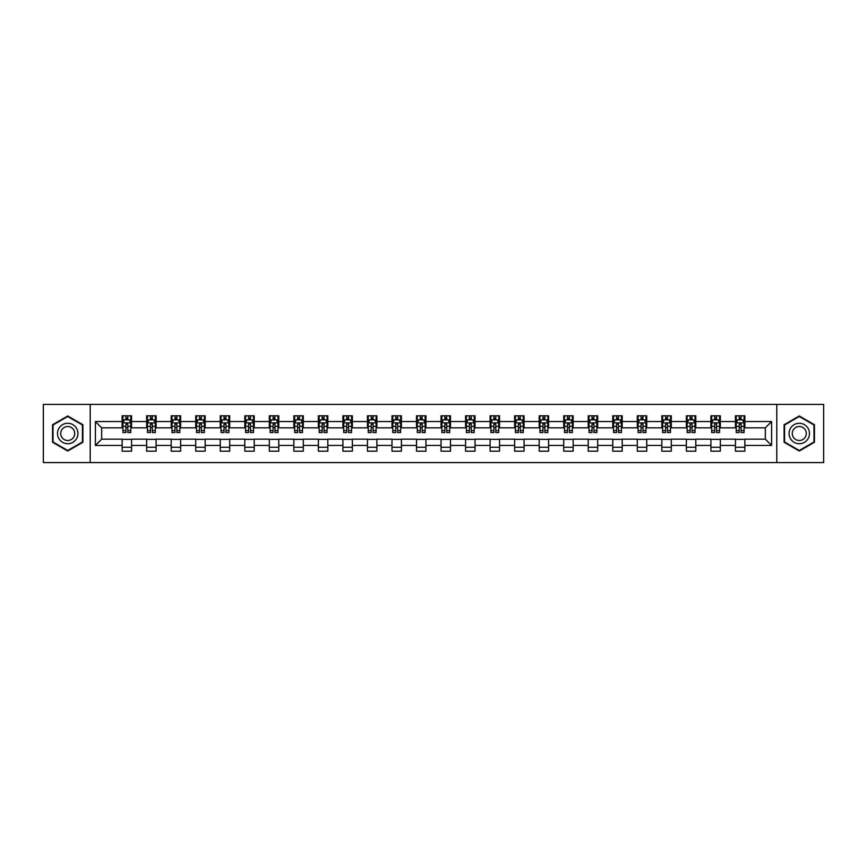 <?xml version="1.0" encoding="UTF-8"?>
<svg xmlns="http://www.w3.org/2000/svg" width="867" height="867" viewBox="0 0 867 867"><rect width="100%" height="100%" fill="white"/><g stroke="black" fill="none" stroke-linecap="round" stroke-linejoin="round"><path stroke-width="1.3" d="M776.789 462.588L823.65 462.588L823.65 404.412L776.789 404.412L776.789 462.588L90.211 462.588L90.211 404.412L43.35 404.412L43.35 462.588L90.211 462.588M776.789 404.412L90.211 404.412M744.861 421.546L744.861 415.813L735.433 415.813L735.433 421.546L720.336 421.546L720.336 415.813L710.897 415.813L710.897 421.546L695.8 421.546L695.8 415.813L686.371 415.813L686.371 421.546L671.275 421.546L671.275 415.813L661.835 415.813L661.835 421.546L646.739 421.546L646.739 415.813L637.299 415.813L637.299 421.546L622.203 421.546L622.203 415.813L612.774 415.813L612.774 421.546L597.677 421.546L597.677 415.813L588.238 415.813L588.238 421.546L573.141 421.546L573.141 415.813L563.713 415.813L563.713 421.546L548.616 421.546L548.616 415.813L539.176 415.813L539.176 421.546L524.08 421.546L524.08 415.813L514.64 415.813L514.64 421.546L499.544 421.546L499.544 415.813L490.115 415.813L490.115 421.546L475.018 421.546L475.018 415.813L465.579 415.813L465.579 421.546L450.482 421.546L450.482 415.813L441.043 415.813L441.043 421.546L425.957 421.546L425.957 415.813L416.518 415.813L416.518 421.546L401.421 421.546L401.421 415.813L391.982 415.813L391.982 421.546L376.885 421.546L376.885 415.813L367.456 415.813L367.456 421.546L352.36 421.546L352.36 415.813L342.92 415.813L342.92 421.546L327.824 421.546L327.824 415.813L318.384 415.813L318.384 421.546L303.287 421.546L303.287 415.813L293.859 415.813L293.859 421.546L278.762 421.546L278.762 415.813L269.323 415.813L269.323 421.546L254.226 421.546L254.226 415.813L244.797 415.813L244.797 421.546L229.701 421.546L229.701 415.813L220.261 415.813L220.261 421.546L205.165 421.546L205.165 415.813L195.725 415.813L195.725 421.546L180.629 421.546L180.629 415.813L171.2 415.813L171.2 421.546L156.103 421.546L156.103 415.813L146.664 415.813L146.664 421.546L131.567 421.546L131.567 415.813L122.139 415.813L122.139 421.546L95.403 421.546L95.403 445.454L101.688 439.157L122.139 439.157L122.139 451.187L131.567 451.187L131.567 439.157L146.664 439.157L146.664 451.187L156.103 451.187L156.103 439.157L171.2 439.157L171.2 451.187L180.629 451.187L180.629 439.157L195.725 439.157L195.725 451.187L205.165 451.187L205.165 439.157L220.261 439.157L220.261 451.187L229.701 451.187L229.701 439.157L244.797 439.157L244.797 451.187L254.226 451.187L254.226 439.157L269.323 439.157L269.323 451.187L278.762 451.187L278.762 439.157L293.859 439.157L293.859 451.187L303.287 451.187L303.287 439.157L318.384 439.157L318.384 451.187L327.824 451.187L327.824 439.157L342.92 439.157L342.92 451.187L352.36 451.187L352.36 439.157L367.456 439.157L367.456 451.187L376.885 451.187L376.885 439.157L391.982 439.157L391.982 451.187L401.421 451.187L401.421 439.157L416.518 439.157L416.518 451.187L425.957 451.187L425.957 439.157L441.043 439.157L441.043 451.187L450.482 451.187L450.482 439.157L465.579 439.157L465.579 451.187L475.018 451.187L475.018 439.157L490.115 439.157L490.115 451.187L499.544 451.187L499.544 439.157L514.64 439.157L514.64 451.187L524.08 451.187L524.08 439.157L539.176 439.157L539.176 451.187L548.616 451.187L548.616 439.157L563.713 439.157L563.713 451.187L573.141 451.187L573.141 439.157L588.238 439.157L588.238 451.187L597.677 451.187L597.677 439.157L612.774 439.157L612.774 451.187L622.203 451.187L622.203 439.157L637.299 439.157L637.299 451.187L646.739 451.187L646.739 439.157L661.835 439.157L661.835 451.187L671.275 451.187L671.275 439.157L686.371 439.157L686.371 451.187L695.8 451.187L695.8 439.157L710.897 439.157L710.897 451.187L720.336 451.187L720.336 439.157L735.433 439.157L735.433 451.187L744.861 451.187L744.861 439.157L765.312 439.157L765.312 427.843L744.861 427.843L744.861 421.546L771.597 421.546L771.597 445.454L744.861 445.454M735.433 445.454L720.336 445.454M710.897 445.454L695.8 445.454M686.371 445.454L671.275 445.454M661.835 445.454L646.739 445.454M637.299 445.454L622.203 445.454M612.774 445.454L597.677 445.454M588.238 445.454L573.141 445.454M563.713 445.454L548.616 445.454M539.176 445.454L524.08 445.454M514.64 445.454L499.544 445.454M490.115 445.454L475.018 445.454M465.579 445.454L450.482 445.454M441.043 445.454L425.957 445.454M416.518 445.454L401.421 445.454M391.982 445.454L376.885 445.454M367.456 445.454L352.36 445.454M342.92 445.454L327.824 445.454M318.384 445.454L303.287 445.454M293.859 445.454L278.762 445.454M269.323 445.454L254.226 445.454M244.797 445.454L229.701 445.454M220.261 445.454L205.165 445.454M195.725 445.454L180.629 445.454M171.2 445.454L156.103 445.454M146.664 445.454L131.567 445.454M122.139 445.454L95.403 445.454M735.433 421.546L735.433 427.843L720.336 427.843L720.336 421.546M710.897 421.546L710.897 427.843L695.8 427.843L695.8 421.546M686.371 421.546L686.371 427.843L671.275 427.843L671.275 421.546M661.835 421.546L661.835 427.843L646.739 427.843L646.739 421.546M637.299 421.546L637.299 427.843L622.203 427.843L622.203 421.546M612.774 421.546L612.774 427.843L597.677 427.843L597.677 421.546M588.238 421.546L588.238 427.843L573.141 427.843L573.141 421.546M563.713 421.546L563.713 427.843L548.616 427.843L548.616 421.546M539.176 421.546L539.176 427.843L524.08 427.843L524.08 421.546M514.64 421.546L514.64 427.843L499.544 427.843L499.544 421.546M490.115 421.546L490.115 427.843L475.018 427.843L475.018 421.546M465.579 421.546L465.579 427.843L450.482 427.843L450.482 421.546M441.043 421.546L441.043 427.843L425.957 427.843L425.957 421.546M416.518 421.546L416.518 427.843L401.421 427.843L401.421 421.546M391.982 421.546L391.982 427.843L376.885 427.843L376.885 421.546M367.456 421.546L367.456 427.843L352.36 427.843L352.36 421.546M342.92 421.546L342.92 427.843L327.824 427.843L327.824 421.546M318.384 421.546L318.384 427.843L303.287 427.843L303.287 421.546M293.859 421.546L293.859 427.843L278.762 427.843L278.762 421.546M269.323 421.546L269.323 427.843L254.226 427.843L254.226 421.546M244.797 421.546L244.797 427.843L229.701 427.843L229.701 421.546M220.261 421.546L220.261 427.843L205.165 427.843L205.165 421.546M195.725 421.546L195.725 427.843L180.629 427.843L180.629 421.546M171.2 421.546L171.2 427.843L156.103 427.843L156.103 421.546M146.664 421.546L146.664 427.843L131.567 427.843L131.567 421.546M122.139 421.546L122.139 427.843L101.688 427.843L95.403 421.546M101.688 427.843L101.688 439.157M771.597 445.454L765.312 439.157M765.312 427.843L771.597 421.546M122.139 419.736L122.919 419.736M125.91 419.736L127.796 419.736M130.787 419.736L131.567 419.736M122.139 427.68L122.919 427.68M125.91 427.68L127.796 427.68M130.787 427.68L131.567 427.68M122.139 439.32L131.567 439.32M122.139 447.264L131.567 447.264M146.664 439.32L156.103 439.32M146.664 447.264L156.103 447.264M146.664 419.736L147.455 419.736M150.435 419.736L152.332 419.736M155.312 419.736L156.103 419.736M146.664 427.68L147.455 427.68M150.435 427.68L152.332 427.68M155.312 427.68L156.103 427.68M171.2 439.32L180.629 439.32M171.2 447.264L180.629 447.264M171.2 419.736L171.98 419.736M174.971 419.736L176.857 419.736M179.848 419.736L180.629 419.736M171.2 427.68L171.98 427.68M174.971 427.68L176.857 427.68M179.848 427.68L180.629 427.68M195.725 439.32L205.165 439.32M195.725 447.264L205.165 447.264M195.725 419.736L196.516 419.736M199.508 419.736L201.393 419.736M204.384 419.736L205.165 419.736M195.725 427.68L196.516 427.68M199.508 427.68L201.393 427.68M204.384 427.68L205.165 427.68M220.261 439.32L229.701 439.32M220.261 447.264L229.701 447.264M220.261 419.736L221.052 419.736M224.033 419.736L225.919 419.736M228.91 419.736L229.701 419.736M220.261 427.68L221.052 427.68M224.033 427.68L225.919 427.68M228.91 427.68L229.701 427.68M244.797 439.32L254.226 439.32M244.797 447.264L254.226 447.264M244.797 419.736L245.578 419.736M248.569 419.736L250.455 419.736M253.446 419.736L254.226 419.736M244.797 427.68L245.578 427.68M248.569 427.68L250.455 427.68M253.446 427.68L254.226 427.68M269.323 439.32L278.762 439.32M269.323 447.264L278.762 447.264M269.323 419.736L270.114 419.736M273.105 419.736L274.991 419.736M277.971 419.736L278.762 419.736M269.323 427.68L270.114 427.68M273.105 427.68L274.991 427.68M277.971 427.68L278.762 427.68M293.859 439.32L303.287 439.32M293.859 447.264L303.287 447.264M293.859 419.736L294.639 419.736M297.63 419.736L299.516 419.736M302.507 419.736L303.287 419.736M293.859 427.68L294.639 427.68M297.63 427.68L299.516 427.68M302.507 427.68L303.287 427.68M318.384 439.32L327.824 439.32M318.384 447.264L327.824 447.264M318.384 419.736L319.175 419.736M322.166 419.736L324.052 419.736M327.043 419.736L327.824 419.736M318.384 427.68L319.175 427.68M322.166 427.68L324.052 427.68M327.043 427.68L327.824 427.68M342.92 439.32L352.36 439.32M342.92 447.264L352.36 447.264M342.92 419.736L343.711 419.736M346.692 419.736L348.577 419.736M351.568 419.736L352.36 419.736M342.92 427.68L343.711 427.68M346.692 427.68L348.577 427.68M351.568 427.68L352.36 427.68M367.456 439.32L376.885 439.32M367.456 447.264L376.885 447.264M367.456 419.736L368.237 419.736M371.228 419.736L373.113 419.736M376.105 419.736L376.885 419.736M367.456 427.68L368.237 427.68M371.228 427.68L373.113 427.68M376.105 427.68L376.885 427.68M391.982 439.32L401.421 439.32M391.982 447.264L401.421 447.264M391.982 419.736L392.773 419.736M395.764 419.736L397.65 419.736M400.63 419.736L401.421 419.736M391.982 427.68L392.773 427.68M395.764 427.68L397.65 427.68M400.63 427.68L401.421 427.68M416.518 439.32L425.957 439.32M416.518 447.264L425.957 447.264M416.518 419.736L417.298 419.736M420.289 419.736L422.175 419.736M425.166 419.736L425.957 419.736M416.518 427.68L417.298 427.68M420.289 427.68L422.175 427.68M425.166 427.68L425.957 427.68M441.043 439.32L450.482 439.32M441.043 447.264L450.482 447.264M441.043 419.736L441.834 419.736M444.825 419.736L446.711 419.736M449.702 419.736L450.482 419.736M441.043 427.68L441.834 427.68M444.825 427.68L446.711 427.68M449.702 427.68L450.482 427.68M465.579 439.32L475.018 439.32M465.579 447.264L475.018 447.264M465.579 419.736L466.37 419.736M469.35 419.736L471.236 419.736M474.227 419.736L475.018 419.736M465.579 427.68L466.37 427.68M469.35 427.68L471.236 427.68M474.227 427.68L475.018 427.68M490.115 439.32L499.544 439.32M490.115 447.264L499.544 447.264M490.115 419.736L490.895 419.736M493.887 419.736L495.772 419.736M498.763 419.736L499.544 419.736M490.115 427.68L490.895 427.68M493.887 427.68L495.772 427.68M498.763 427.68L499.544 427.68M514.64 439.32L524.08 439.32M514.64 447.264L524.08 447.264M514.64 419.736L515.432 419.736M518.423 419.736L520.308 419.736M523.289 419.736L524.08 419.736M514.64 427.68L515.432 427.68M518.423 427.68L520.308 427.68M523.289 427.68L524.08 427.68M539.176 439.32L548.616 439.32M539.176 447.264L548.616 447.264M539.176 419.736L539.957 419.736M542.948 419.736L544.834 419.736M547.825 419.736L548.616 419.736M539.176 427.68L539.957 427.68M542.948 427.68L544.834 427.68M547.825 427.68L548.616 427.68M563.713 439.32L573.141 439.32M563.713 447.264L573.141 447.264M563.713 419.736L564.493 419.736M567.484 419.736L569.37 419.736M572.361 419.736L573.141 419.736M563.713 427.68L564.493 427.68M567.484 427.68L569.37 427.68M572.361 427.68L573.141 427.68M588.238 439.32L597.677 439.32M588.238 447.264L597.677 447.264M588.238 419.736L589.029 419.736M592.009 419.736L593.895 419.736M596.886 419.736L597.677 419.736M588.238 427.68L589.029 427.68M592.009 427.68L593.895 427.68M596.886 427.68L597.677 427.68M612.774 439.32L622.203 439.32M612.774 447.264L622.203 447.264M612.774 419.736L613.554 419.736M616.545 419.736L618.431 419.736M621.422 419.736L622.203 419.736M612.774 427.68L613.554 427.68M616.545 427.68L618.431 427.68M621.422 427.68L622.203 427.68M637.299 439.32L646.739 439.32M637.299 447.264L646.739 447.264M637.299 419.736L638.09 419.736M641.081 419.736L642.967 419.736M645.948 419.736L646.739 419.736M637.299 427.68L638.09 427.68M641.081 427.68L642.967 427.68M645.948 427.68L646.739 427.68M661.835 439.32L671.275 439.32M661.835 447.264L671.275 447.264M661.835 419.736L662.616 419.736M665.607 419.736L667.492 419.736M670.484 419.736L671.275 419.736M661.835 427.68L662.616 427.68M665.607 427.68L667.492 427.68M670.484 427.68L671.275 427.68M686.371 439.32L695.8 439.32M686.371 447.264L695.8 447.264M686.371 419.736L687.152 419.736M690.143 419.736L692.029 419.736M695.02 419.736L695.8 419.736M686.371 427.68L687.152 427.68M690.143 427.68L692.029 427.68M695.02 427.68L695.8 427.68M710.897 439.32L720.336 439.32M710.897 447.264L720.336 447.264M710.897 419.736L711.688 419.736M714.668 419.736L716.565 419.736M719.545 419.736L720.336 419.736M710.897 427.68L711.688 427.68M714.668 427.68L716.565 427.68M719.545 427.68L720.336 427.68M735.433 439.32L744.861 439.32M735.433 447.264L744.861 447.264M735.433 419.736L736.213 419.736M739.204 419.736L741.09 419.736M744.081 419.736L744.861 419.736M735.433 427.68L736.213 427.68M739.204 427.68L741.09 427.68M744.081 427.68L744.861 427.68M67.724 451.024L82.896 442.257L82.896 424.743L67.724 415.976L52.551 424.743L52.551 442.257L67.724 451.024M814.449 424.743L799.276 415.976L784.104 424.743L784.104 442.257L799.276 451.024L814.449 442.257L814.449 424.743M127.796 417.851L125.91 417.851M130.787 430.585L127.796 430.585L127.796 432.557L130.787 432.557L130.787 422.966L129.216 419.823L124.49 419.823L122.919 422.966L122.919 432.557L125.91 432.557L125.91 430.585L122.919 430.585M122.919 422.966L122.919 415.813M130.787 422.966L130.787 415.813M125.91 419.823L125.91 415.813M127.796 415.813L127.796 419.823M127.796 430.585L127.796 424.147L125.91 424.147L125.91 430.585M76.578 438.615A10.22 10.22 0 0 0 72.839 424.646A10.22 10.22 0 0 0 58.869 428.385A10.22 10.22 0 0 0 62.619 442.354A10.22 10.22 0 0 0 76.578 438.615M73.782 437.001A7.001 7.001 0 0 0 71.224 427.442A7.001 7.001 0 0 0 61.665 429.999A7.001 7.001 0 0 0 64.223 439.558A7.001 7.001 0 0 0 73.782 437.001M53.017 441.986L53.017 425.014L67.724 416.518L82.43 425.014L82.43 441.986L67.724 450.482L53.017 441.986M799.276 423.28A10.22 10.22 0 0 0 789.057 433.5A10.22 10.22 0 0 0 799.276 443.72A10.22 10.22 0 0 0 809.496 433.5A10.22 10.22 0 0 0 799.276 423.28M799.276 426.499A7.001 7.001 0 0 0 792.275 433.5A7.001 7.001 0 0 0 799.276 440.501A7.001 7.001 0 0 0 806.277 433.5A7.001 7.001 0 0 0 799.276 426.499M813.983 441.986L799.276 450.482L784.57 441.986L784.57 425.014L799.276 416.518L813.983 425.014L813.983 441.986M152.332 417.851L150.435 417.851M155.312 430.585L152.332 430.585L152.332 432.557L155.312 432.557L155.312 422.966L153.741 419.823L149.026 419.823L147.455 422.966L147.455 432.557L150.435 432.557L150.435 430.585L147.455 430.585M147.455 422.966L147.455 415.813M155.312 422.966L155.312 415.813M150.435 419.823L150.435 415.813M152.332 415.813L152.332 419.823M152.332 430.585L152.332 424.147L150.435 424.147L150.435 430.585M176.857 417.851L174.971 417.851M179.848 430.585L176.857 430.585L176.857 432.557L179.848 432.557L179.848 422.966L178.277 419.823L173.563 419.823L171.98 422.966L171.98 432.557L174.971 432.557L174.971 430.585L171.98 430.585M171.98 422.966L171.98 415.813M179.848 422.966L179.848 415.813M174.971 419.823L174.971 415.813M176.857 415.813L176.857 419.823M176.857 430.585L176.857 424.147L174.971 424.147L174.971 430.585M201.393 417.851L199.508 417.851M204.384 430.585L201.393 430.585L201.393 432.557L204.384 432.557L204.384 422.966L202.802 419.823L198.088 419.823L196.516 422.966L196.516 432.557L199.508 432.557L199.508 430.585L196.516 430.585M196.516 422.966L196.516 415.813M204.384 422.966L204.384 415.813M199.508 419.823L199.508 415.813M201.393 415.813L201.393 419.823M201.393 430.585L201.393 424.147L199.508 424.147L199.508 430.585M225.919 417.851L224.033 417.851M228.91 430.585L225.919 430.585L225.919 432.557L228.91 432.557L228.91 422.966L227.338 419.823L222.624 419.823L221.052 422.966L221.052 432.557L224.033 432.557L224.033 430.585L221.052 430.585M221.052 422.966L221.052 415.813M228.91 422.966L228.91 415.813M224.033 419.823L224.033 415.813M225.919 415.813L225.919 419.823M225.919 430.585L225.919 424.147L224.033 424.147L224.033 430.585M250.455 417.851L248.569 417.851M253.446 430.585L250.455 430.585L250.455 432.557L253.446 432.557L253.446 422.966L251.874 419.823L247.149 419.823L245.578 422.966L245.578 432.557L248.569 432.557L248.569 430.585L245.578 430.585M245.578 422.966L245.578 415.813M253.446 422.966L253.446 415.813M248.569 419.823L248.569 415.813M250.455 415.813L250.455 419.823M250.455 430.585L250.455 424.147L248.569 424.147L248.569 430.585M274.991 417.851L273.105 417.851M277.971 430.585L274.991 430.585L274.991 432.557L277.971 432.557L277.971 422.966L276.4 419.823L271.685 419.823L270.114 422.966L270.114 432.557L273.105 432.557L273.105 430.585L270.114 430.585M270.114 422.966L270.114 415.813M277.971 422.966L277.971 415.813M273.105 419.823L273.105 415.813M274.991 415.813L274.991 419.823M274.991 430.585L274.991 424.147L273.105 424.147L273.105 430.585M299.516 417.851L297.63 417.851M302.507 430.585L299.516 430.585L299.516 432.557L302.507 432.557L302.507 422.966L300.936 419.823L296.221 419.823L294.639 422.966L294.639 432.557L297.63 432.557L297.63 430.585L294.639 430.585M294.639 422.966L294.639 415.813M302.507 422.966L302.507 415.813M297.63 419.823L297.63 415.813M299.516 415.813L299.516 419.823M299.516 430.585L299.516 424.147L297.63 424.147L297.63 430.585M324.052 417.851L322.166 417.851M327.043 430.585L324.052 430.585L324.052 432.557L327.043 432.557L327.043 422.966L325.461 419.823L320.747 419.823L319.175 422.966L319.175 432.557L322.166 432.557L322.166 430.585L319.175 430.585M319.175 422.966L319.175 415.813M327.043 422.966L327.043 415.813M322.166 419.823L322.166 415.813M324.052 415.813L324.052 419.823M324.052 430.585L324.052 424.147L322.166 424.147L322.166 430.585M348.577 417.851L346.692 417.851M351.568 430.585L348.577 430.585L348.577 432.557L351.568 432.557L351.568 422.966L349.997 419.823L345.283 419.823L343.711 422.966L343.711 432.557L346.692 432.557L346.692 430.585L343.711 430.585M343.711 422.966L343.711 415.813M351.568 422.966L351.568 415.813M346.692 419.823L346.692 415.813M348.577 415.813L348.577 419.823M348.577 430.585L348.577 424.147L346.692 424.147L346.692 430.585M373.113 417.851L371.228 417.851M376.105 430.585L373.113 430.585L373.113 432.557L376.105 432.557L376.105 422.966L374.533 419.823L369.808 419.823L368.237 422.966L368.237 432.557L371.228 432.557L371.228 430.585L368.237 430.585M368.237 422.966L368.237 415.813M376.105 422.966L376.105 415.813M371.228 419.823L371.228 415.813M373.113 415.813L373.113 419.823M373.113 430.585L373.113 424.147L371.228 424.147L371.228 430.585M397.65 417.851L395.764 417.851M400.63 430.585L397.65 430.585L397.65 432.557L400.63 432.557L400.63 422.966L399.058 419.823L394.344 419.823L392.773 422.966L392.773 432.557L395.764 432.557L395.764 430.585L392.773 430.585M392.773 422.966L392.773 415.813M400.63 422.966L400.63 415.813M395.764 419.823L395.764 415.813M397.65 415.813L397.65 419.823M397.65 430.585L397.65 424.147L395.764 424.147L395.764 430.585M422.175 417.851L420.289 417.851M425.166 430.585L422.175 430.585L422.175 432.557L425.166 432.557L425.166 422.966L423.595 419.823L418.88 419.823L417.298 422.966L417.298 432.557L420.289 432.557L420.289 430.585L417.298 430.585M417.298 422.966L417.298 415.813M425.166 422.966L425.166 415.813M420.289 419.823L420.289 415.813M422.175 415.813L422.175 419.823M422.175 430.585L422.175 424.147L420.289 424.147L420.289 430.585M446.711 417.851L444.825 417.851M449.702 430.585L446.711 430.585L446.711 432.557L449.702 432.557L449.702 422.966L448.12 419.823L443.405 419.823L441.834 422.966L441.834 432.557L444.825 432.557L444.825 430.585L441.834 430.585M441.834 422.966L441.834 415.813M449.702 422.966L449.702 415.813M444.825 419.823L444.825 415.813M446.711 415.813L446.711 419.823M446.711 430.585L446.711 424.147L444.825 424.147L444.825 430.585M471.236 417.851L469.35 417.851M474.227 430.585L471.236 430.585L471.236 432.557L474.227 432.557L474.227 422.966L472.656 419.823L467.942 419.823L466.37 422.966L466.37 432.557L469.35 432.557L469.35 430.585L466.37 430.585M466.37 422.966L466.37 415.813M474.227 422.966L474.227 415.813M469.35 419.823L469.35 415.813M471.236 415.813L471.236 419.823M471.236 430.585L471.236 424.147L469.35 424.147L469.35 430.585M495.772 417.851L493.887 417.851M498.763 430.585L495.772 430.585L495.772 432.557L498.763 432.557L498.763 422.966L497.192 419.823L492.467 419.823L490.895 422.966L490.895 432.557L493.887 432.557L493.887 430.585L490.895 430.585M490.895 422.966L490.895 415.813M498.763 422.966L498.763 415.813M493.887 419.823L493.887 415.813M495.772 415.813L495.772 419.823M495.772 430.585L495.772 424.147L493.887 424.147L493.887 430.585M520.308 417.851L518.423 417.851M523.289 430.585L520.308 430.585L520.308 432.557L523.289 432.557L523.289 422.966L521.717 419.823L517.003 419.823L515.432 422.966L515.432 432.557L518.423 432.557L518.423 430.585L515.432 430.585M515.432 422.966L515.432 415.813M523.289 422.966L523.289 415.813M518.423 419.823L518.423 415.813M520.308 415.813L520.308 419.823M520.308 430.585L520.308 424.147L518.423 424.147L518.423 430.585M544.834 417.851L542.948 417.851M547.825 430.585L544.834 430.585L544.834 432.557L547.825 432.557L547.825 422.966L546.253 419.823L541.539 419.823L539.957 422.966L539.957 432.557L542.948 432.557L542.948 430.585L539.957 430.585M539.957 422.966L539.957 415.813M547.825 422.966L547.825 415.813M542.948 419.823L542.948 415.813M544.834 415.813L544.834 419.823M544.834 430.585L544.834 424.147L542.948 424.147L542.948 430.585M569.37 417.851L567.484 417.851M572.361 430.585L569.37 430.585L569.37 432.557L572.361 432.557L572.361 422.966L570.779 419.823L566.064 419.823L564.493 422.966L564.493 432.557L567.484 432.557L567.484 430.585L564.493 430.585M564.493 422.966L564.493 415.813M572.361 422.966L572.361 415.813M567.484 419.823L567.484 415.813M569.37 415.813L569.37 419.823M569.37 430.585L569.37 424.147L567.484 424.147L567.484 430.585M593.895 417.851L592.009 417.851M596.886 430.585L593.895 430.585L593.895 432.557L596.886 432.557L596.886 422.966L595.315 419.823L590.6 419.823L589.029 422.966L589.029 432.557L592.009 432.557L592.009 430.585L589.029 430.585M589.029 422.966L589.029 415.813M596.886 422.966L596.886 415.813M592.009 419.823L592.009 415.813M593.895 415.813L593.895 419.823M593.895 430.585L593.895 424.147L592.009 424.147L592.009 430.585M618.431 417.851L616.545 417.851M621.422 430.585L618.431 430.585L618.431 432.557L621.422 432.557L621.422 422.966L619.851 419.823L615.126 419.823L613.554 422.966L613.554 432.557L616.545 432.557L616.545 430.585L613.554 430.585M613.554 422.966L613.554 415.813M621.422 422.966L621.422 415.813M616.545 419.823L616.545 415.813M618.431 415.813L618.431 419.823M618.431 430.585L618.431 424.147L616.545 424.147L616.545 430.585M642.967 417.851L641.081 417.851M645.948 430.585L642.967 430.585L642.967 432.557L645.948 432.557L645.948 422.966L644.376 419.823L639.662 419.823L638.09 422.966L638.09 432.557L641.081 432.557L641.081 430.585L638.09 430.585M638.09 422.966L638.09 415.813M645.948 422.966L645.948 415.813M641.081 419.823L641.081 415.813M642.967 415.813L642.967 419.823M642.967 430.585L642.967 424.147L641.081 424.147L641.081 430.585M667.492 417.851L665.607 417.851M670.484 430.585L667.492 430.585L667.492 432.557L670.484 432.557L670.484 422.966L668.912 419.823L664.198 419.823L662.616 422.966L662.616 432.557L665.607 432.557L665.607 430.585L662.616 430.585M662.616 422.966L662.616 415.813M670.484 422.966L670.484 415.813M665.607 419.823L665.607 415.813M667.492 415.813L667.492 419.823M667.492 430.585L667.492 424.147L665.607 424.147L665.607 430.585M692.029 417.851L690.143 417.851M695.02 430.585L692.029 430.585L692.029 432.557L695.02 432.557L695.02 422.966L693.437 419.823L688.723 419.823L687.152 422.966L687.152 432.557L690.143 432.557L690.143 430.585L687.152 430.585M687.152 422.966L687.152 415.813M695.02 422.966L695.02 415.813M690.143 419.823L690.143 415.813M692.029 415.813L692.029 419.823M692.029 430.585L692.029 424.147L690.143 424.147L690.143 430.585M716.565 417.851L714.668 417.851M719.545 430.585L716.565 430.585L716.565 432.557L719.545 432.557L719.545 422.966L717.974 419.823L713.259 419.823L711.688 422.966L711.688 432.557L714.668 432.557L714.668 430.585L711.688 430.585M711.688 422.966L711.688 415.813M719.545 422.966L719.545 415.813M714.668 419.823L714.668 415.813M716.565 415.813L716.565 419.823M716.565 430.585L716.565 424.147L714.668 424.147L714.668 430.585M741.09 417.851L739.204 417.851M744.081 430.585L741.09 430.585L741.09 432.557L744.081 432.557L744.081 422.966L742.51 419.823L737.784 419.823L736.213 422.966L736.213 432.557L739.204 432.557L739.204 430.585L736.213 430.585M736.213 422.966L736.213 415.813M744.081 422.966L744.081 415.813M739.204 419.823L739.204 415.813M741.09 415.813L741.09 419.823M741.09 430.585L741.09 424.147L739.204 424.147L739.204 430.585M130.744 422.89L122.962 422.89M122.919 420.007L124.404 420.007M129.302 420.007L130.787 420.007M125.91 426.369L122.919 426.369M130.787 426.369L127.796 426.369M127.796 418.859L125.91 418.859M155.28 422.89L147.488 422.89M147.455 420.007L148.929 420.007M153.838 420.007L155.312 420.007M150.435 426.369L147.455 426.369M155.312 426.369L152.332 426.369M152.332 418.859L150.435 418.859M179.805 422.89L172.024 422.89M171.98 420.007L173.465 420.007M178.374 420.007L179.848 420.007M174.971 426.369L171.98 426.369M179.848 426.369L176.857 426.369M176.857 418.859L174.971 418.859M204.341 422.89L196.56 422.89M196.516 420.007L197.99 420.007M202.9 420.007L204.384 420.007M199.508 426.369L196.516 426.369M204.384 426.369L201.393 426.369M201.393 418.859L199.508 418.859M228.877 422.89L221.085 422.89M221.052 420.007L222.526 420.007M227.436 420.007L228.91 420.007M224.033 426.369L221.052 426.369M228.91 426.369L225.919 426.369M225.919 418.859L224.033 418.859M253.402 422.89L245.621 422.89M245.578 420.007L247.062 420.007M251.961 420.007L253.446 420.007M248.569 426.369L245.578 426.369M253.446 426.369L250.455 426.369M250.455 418.859L248.569 418.859M277.939 422.89L270.146 422.89M270.114 420.007L271.588 420.007M276.497 420.007L277.971 420.007M273.105 426.369L270.114 426.369M277.971 426.369L274.991 426.369M274.991 418.859L273.105 418.859M302.464 422.89L294.682 422.89M294.639 420.007L296.124 420.007M301.033 420.007L302.507 420.007M297.63 426.369L294.639 426.369M302.507 426.369L299.516 426.369M299.516 418.859L297.63 418.859M327 422.89L319.219 422.89M319.175 420.007L320.649 420.007M325.558 420.007L327.043 420.007M322.166 426.369L319.175 426.369M327.043 426.369L324.052 426.369M324.052 418.859L322.166 418.859M351.536 422.89L343.744 422.89M343.711 420.007L345.185 420.007M350.095 420.007L351.568 420.007M346.692 426.369L343.711 426.369M351.568 426.369L348.577 426.369M348.577 418.859L346.692 418.859M376.061 422.89L368.28 422.89M368.237 420.007L369.721 420.007M374.62 420.007L376.105 420.007M371.228 426.369L368.237 426.369M376.105 426.369L373.113 426.369M373.113 418.859L371.228 418.859M400.597 422.89L392.805 422.89M392.773 420.007L394.247 420.007M399.156 420.007L400.63 420.007M395.764 426.369L392.773 426.369M400.63 426.369L397.65 426.369M397.65 418.859L395.764 418.859M425.123 422.89L417.341 422.89M417.298 420.007L418.783 420.007M423.692 420.007L425.166 420.007M420.289 426.369L417.298 426.369M425.166 426.369L422.175 426.369M422.175 418.859L420.289 418.859M449.659 422.89L441.877 422.89M441.834 420.007L443.308 420.007M448.217 420.007L449.702 420.007M444.825 426.369L441.834 426.369M449.702 426.369L446.711 426.369M446.711 418.859L444.825 418.859M474.195 422.89L466.403 422.89M466.37 420.007L467.844 420.007M472.753 420.007L474.227 420.007M469.35 426.369L466.37 426.369M474.227 426.369L471.236 426.369M471.236 418.859L469.35 418.859M498.72 422.89L490.939 422.89M490.895 420.007L492.38 420.007M497.279 420.007L498.763 420.007M493.887 426.369L490.895 426.369M498.763 426.369L495.772 426.369M495.772 418.859L493.887 418.859M523.256 422.89L515.464 422.89M515.432 420.007L516.905 420.007M521.815 420.007L523.289 420.007M518.423 426.369L515.432 426.369M523.289 426.369L520.308 426.369M520.308 418.859L518.423 418.859M547.781 422.89L540 422.89M539.957 420.007L541.442 420.007M546.351 420.007L547.825 420.007M542.948 426.369L539.957 426.369M547.825 426.369L544.834 426.369M544.834 418.859L542.948 418.859M572.318 422.89L564.536 422.89M564.493 420.007L565.967 420.007M570.876 420.007L572.361 420.007M567.484 426.369L564.493 426.369M572.361 426.369L569.37 426.369M569.37 418.859L567.484 418.859M596.854 422.89L589.061 422.89M589.029 420.007L590.503 420.007M595.412 420.007L596.886 420.007M592.009 426.369L589.029 426.369M596.886 426.369L593.895 426.369M593.895 418.859L592.009 418.859M621.379 422.89L613.598 422.89M613.554 420.007L615.039 420.007M619.938 420.007L621.422 420.007M616.545 426.369L613.554 426.369M621.422 426.369L618.431 426.369M618.431 418.859L616.545 418.859M645.915 422.89L638.123 422.89M638.09 420.007L639.564 420.007M644.474 420.007L645.948 420.007M641.081 426.369L638.09 426.369M645.948 426.369L642.967 426.369M642.967 418.859L641.081 418.859M670.44 422.89L662.659 422.89M662.616 420.007L664.1 420.007M669.01 420.007L670.484 420.007M665.607 426.369L662.616 426.369M670.484 426.369L667.492 426.369M667.492 418.859L665.607 418.859M694.976 422.89L687.195 422.89M687.152 420.007L688.626 420.007M693.535 420.007L695.02 420.007M690.143 426.369L687.152 426.369M695.02 426.369L692.029 426.369M692.029 418.859L690.143 418.859M719.512 422.89L711.72 422.89M711.688 420.007L713.162 420.007M718.071 420.007L719.545 420.007M714.668 426.369L711.688 426.369M719.545 426.369L716.565 426.369M716.565 418.859L714.668 418.859M744.038 422.89L736.256 422.89M736.213 420.007L737.698 420.007M742.596 420.007L744.081 420.007M739.204 426.369L736.213 426.369M744.081 426.369L741.09 426.369M741.09 418.859L739.204 418.859"/></g></svg>
